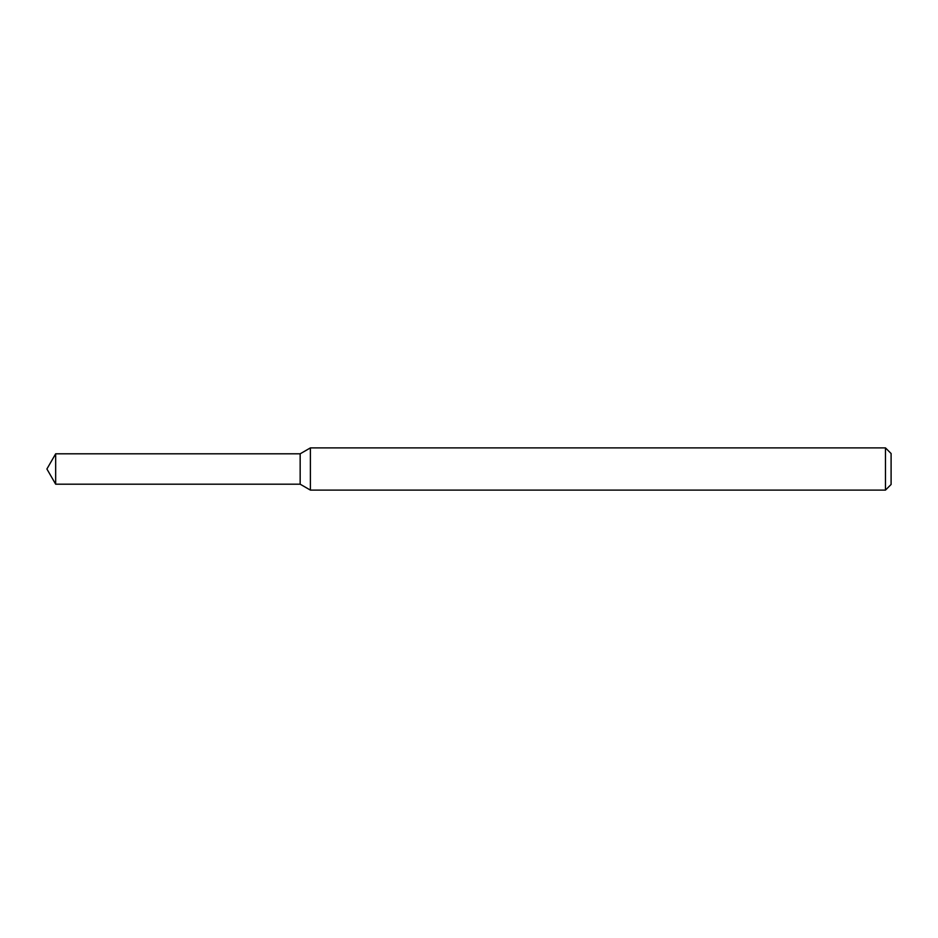 <?xml version="1.0" encoding="UTF-8"?>
<svg xmlns="http://www.w3.org/2000/svg" width="938" height="938" viewBox="0 0 938 938"><rect width="100%" height="100%" fill="white"/><g stroke="black" fill="none" stroke-linecap="round" stroke-linejoin="round"><path stroke-width="1.41" d="M55.67 453.804L300.16 453.804L300.16 484.196L300.16 453.804L310.396 447.895L310.396 490.105L300.16 484.196L55.67 484.196L55.67 453.804L46.9 469L55.67 484.196M885.472 490.105L885.472 447.895L891.1 453.523L891.1 484.477L885.472 490.105L310.396 490.105M885.472 447.895L310.396 447.895"/></g></svg>
